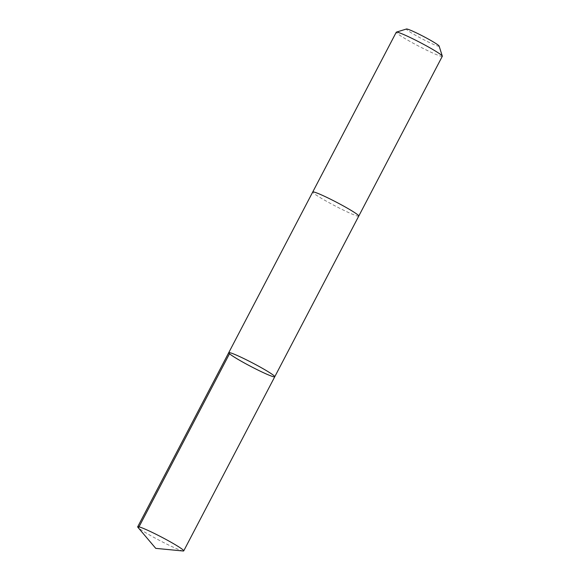 <?xml version="1.0" encoding="UTF-8"?>
<svg xmlns="http://www.w3.org/2000/svg" width="580" height="580" viewBox="0 0 580 580"><rect width="100%" height="100%" fill="white"/><g stroke="black" fill="none" stroke-linecap="round" stroke-linejoin="round"><path stroke-width="0.43" stroke-dasharray="2.9 2.17" d="M228.73 352.691A25.977 1.95 -152.4 0 0 250.843 366.451A25.977 1.95 -152.4 0 0 274.76 376.761M183.186 551A25.977 1.95 27.6 0 1 151.38 536.014A25.977 1.95 27.6 0 1 137.917 527.329M358.759 216.079A25.97 1.95 27.6 0 1 326.41 201.209A25.97 1.95 27.6 0 1 312.729 192.016M358.744 216.108A25.977 1.95 27.6 0 1 326.41 201.209A25.977 1.95 27.6 0 1 312.714 192.038M442.301 56.289A25.977 1.95 27.6 0 1 409.944 41.412A25.977 1.95 27.6 0 1 396.263 32.219M439.125 46.074A18.473 1.385 27.6 0 1 416.107 35.612A18.473 1.385 27.6 0 1 406.471 29M155.744 548.361L138.468 527.88"/><path stroke-width="0.87" d="M312.714 192.038A25.977 1.95 27.6 0 1 312.729 192.009A25.97 1.95 27.6 0 1 345.086 206.886A25.97 1.95 27.6 0 1 358.759 216.079L274.76 376.761A25.977 1.95 -152.4 0 0 261.08 367.568A25.977 1.95 -152.4 0 0 228.73 352.691A25.977 1.95 -152.4 0 0 250.843 366.451A25.977 1.95 -152.4 0 0 274.76 376.761A25.977 1.95 -152.4 0 0 261.08 367.568A25.977 1.95 -152.4 0 0 228.73 352.691L137.692 526.821A25.977 1.95 27.6 0 1 170.049 541.691A25.977 1.95 27.6 0 1 183.729 550.884A25.977 1.95 27.6 0 1 183.186 551L155.744 548.361L137.917 527.329A25.977 1.95 27.6 0 1 137.692 526.821M228.73 352.691L312.729 192.016A25.977 1.95 27.6 0 1 336.646 202.319A25.977 1.95 27.6 0 1 358.766 216.079A25.977 1.95 27.6 0 1 358.744 216.108M312.729 192.009L396.263 32.219A25.977 1.95 27.6 0 1 396.401 32.125A25.977 1.95 27.6 0 1 420.188 42.528A25.977 1.95 27.6 0 1 442.308 56.122A25.977 1.95 27.6 0 1 442.301 56.289L358.766 216.079M396.401 32.125L406.471 29A18.473 1.385 27.6 0 1 423.393 36.402A18.473 1.385 27.6 0 1 439.125 46.074L442.308 56.122M138.468 527.88L229.499 353.749M274.76 376.761L183.729 550.884"/></g></svg>
